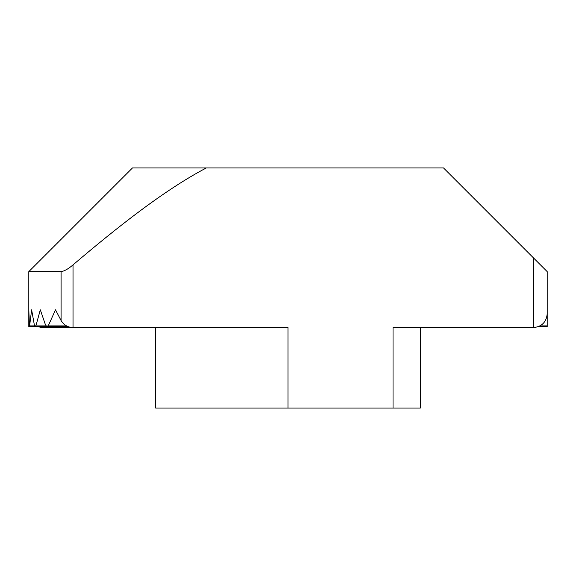 <?xml version="1.0" encoding="UTF-8"?>
<svg xmlns="http://www.w3.org/2000/svg" width="576" height="576" viewBox="0 0 576 576"><rect width="100%" height="100%" fill="white"/><g stroke="black" fill="none" stroke-linecap="round" stroke-linejoin="round"><path stroke-width="0.86" d="M420.329 408.053L420.329 327.564L420.329 408.053L393.041 408.053L393.041 327.564L533.556 327.564L533.556 257.99L547.2 271.627L547.2 313.92C546.329 322.15 541.786 326.693 533.556 327.564M37.577 326.664L42.444 327.564L73.03 327.564C67.781 327.362 63.799 325.015 61.085 320.515L61.085 271.627C64.354 271.159 68.335 268.906 73.03 264.866L73.03 327.564L288 327.564L288 408.053L393.041 408.053M533.556 257.99L443.52 167.947L132.48 167.947L28.8 271.627L28.8 309.83L28.8 271.627L61.085 271.627M206.294 167.947C186.185 178.517 163.152 193.55 137.203 213.055C118.26 227.29 96.869 244.562 73.03 264.866M155.671 327.564L155.671 408.053L288 408.053M547.2 309.83L547.2 326.664L538.423 326.664M502.97 327.564L420.329 327.564M47.03 326.664L68.17 326.664L28.8 326.664L28.8 309.83L29.506 326.664L31.63 309.83L34.366 325.066L35.215 326.664L36.115 325.066L40.313 309.83L45.54 325.066L47.03 326.664L48.6 325.066L55.505 309.83L61.085 320.515M35.215 326.664L29.506 326.664M541.418 325.066L547.2 325.066M48.6 325.066L65.167 325.066M36.115 325.066L45.54 325.066M29.815 325.066L34.366 325.066M28.8 325.066L29.246 325.066"/></g></svg>
